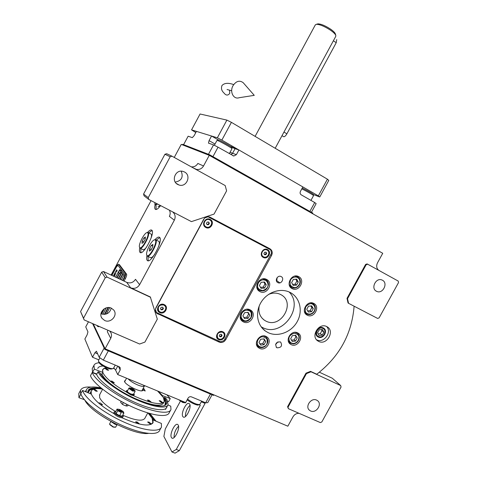 <?xml version="1.0" encoding="UTF-8"?>
<svg xmlns="http://www.w3.org/2000/svg" width="477" height="477" viewBox="0 0 477 477"><rect width="100%" height="100%" fill="white"/><g stroke="black" fill="none" stroke-linecap="round" stroke-linejoin="round"><path stroke-width="0.72" d="M280.273 341.896L280.661 342.122C282.533 345.801 281.329 347.697 277.042 347.811L276.612 347.554C274.794 343.869 276.016 341.979 280.273 341.896M275.587 344.489L278.002 341.812M281.162 276.582C284.787 278.264 281.341 284.584 277.87 282.628L277.858 282.623C274.263 280.959 277.644 274.663 281.114 276.559L281.162 276.582M261.14 326.805L262.439 327.49C281.692 337.853 304.564 307.343 289.134 291.978M264.216 330.126L264.514 330.215L264.216 330.126M318.225 337.048C323.197 339.761 328.492 330.644 323.454 328.027L323.233 327.908C318.326 325.171 312.966 334.168 317.891 336.863L318.225 337.048M326.745 326.59C318.851 322.166 310.145 336.655 318.052 341.061L318.636 341.383C326.709 345.759 335.242 330.943 327.055 326.757L326.745 326.59M378.78 270.346C376.526 268.432 376.103 265.922 377.522 262.797L382.739 253.293L209.266 155.329L181.26 144.388L174.254 157.446M192.708 167.63L196.441 169.401C199.499 169.842 201.86 168.697 203.536 165.972L209.266 155.329L182.435 144.847L182.715 144.322L209.582 154.739L209.266 155.329L312.542 213.654L312.84 213.1L209.582 154.739M196.441 169.401L195.182 168.995M172.525 211.794C175.214 214.072 175.816 216.874 174.338 220.195L139.612 284.68C137.358 288.06 134.365 289.104 130.626 287.816L126.721 282.354C130.37 283.624 133.298 282.611 135.498 279.313L139.612 284.68M150.601 297.32L107.092 277.119L105.25 277.751L83.547 318.183L84.131 319.9L139.636 344.03L144.925 342.081L157.321 319.131L150.327 296.962L130.626 287.816M109.567 330.955L110.503 332.01C111.755 333.995 111.833 336.1 110.73 338.324L105.095 348.788L93.248 323.865L105.095 348.788L213.851 394.855L213.553 395.397L104.785 349.367L105.095 348.788L287.84 426.199L292.979 416.838C294.458 414.441 296.479 413.267 299.043 413.315M288.4 408.694L320.347 422.58L321.832 421.954L341.055 387.026L340.709 385.571L311.016 371.786L306.443 373.622L288.013 407.227L288.4 408.694L287.571 406.744L305.972 373.187L310.539 371.356L316.74 374.236C339.427 356.677 351.883 333.995 354.113 306.198M348.574 303.318L348.043 302.978L347.006 298.363L365.591 264.467L367.087 263.912L367.648 264.198L366.145 264.753L347.53 298.691L348.574 303.318L377.653 318.433L379.114 317.861L398.522 282.593L398.212 281.066L367.648 264.198M225.782 339.606L271.586 255.38C272.808 252.554 272.254 250.353 269.916 248.767L209.91 217.107C207.221 216.314 205.074 217.16 203.464 219.635L156.021 307.528C155.001 309.68 155.234 311.594 156.718 313.27L219.181 342.104C221.877 342.999 224.077 342.17 225.782 339.606L225.001 338.753M313.741 303.414C307.254 299.729 300.385 311.696 307.045 315.076L307.295 315.202C313.902 318.857 320.645 306.663 313.794 303.438L313.741 303.414M297.63 332.868C291.387 329.452 284.435 340.506 290.487 344.221L291.197 344.632C297.559 348.025 304.404 336.744 298.155 333.161L297.63 332.868M266.053 336.434C259.798 333.071 252.703 343.702 258.516 347.727L259.548 348.353C265.927 351.698 272.916 340.811 266.887 336.923L266.053 336.434M250.055 309.811C243.52 306.234 236.342 317.366 242.572 321.409L243.461 321.933C250.139 325.493 257.198 314.063 250.717 310.187L250.055 309.811M266.583 279.439C259.726 275.557 252.661 287.798 259.661 291.429L259.965 291.596C266.977 295.46 273.899 282.909 266.649 279.474L266.583 279.439M298.685 276.618L298.471 276.511C291.62 272.939 285.109 285.395 292.139 288.603L292.145 288.609C298.954 292.449 305.781 279.951 298.685 276.618M268.122 332.636C277.96 337.388 291.459 332.201 297.225 321.641C303.133 311.147 300.015 297.588 290.314 292.544L290.064 292.419C280.798 287.613 267.597 291.882 261.318 301.899C254.927 311.851 256.93 325.225 265.504 331.11L268.122 332.636M326.626 326.536C332.284 332.129 323.668 343.684 316.698 339.833L316.549 339.755M146.934 255.69C146.469 258.033 146.558 259.595 147.196 260.37L147.351 260.514C150.851 264.204 163.587 240.098 159.58 237.361L159.521 237.313C158.531 236.64 157.016 237.427 154.971 239.669M139.743 247.909C139.29 250.121 139.356 251.576 139.94 252.291L140.077 252.416C143.285 255.839 155.514 232.704 151.817 230.206L151.764 230.158C150.863 229.55 149.462 230.302 147.56 232.406M155.079 204.973C154.56 207.256 154.637 208.699 155.293 209.302L155.305 209.314C156.39 209.975 158.161 208.741 160.618 205.605M111.099 275.068L151.06 200.638M191.289 166.849C194.139 167.105 196.327 165.966 197.854 163.438L203.536 165.972M225.198 185.565L172.006 156.2L166.694 153.725L164.923 154.268L143.559 194.085L144.09 195.856L148.782 199.458L191.426 221.62L214.054 214.09L226.599 190.866L225.198 185.565M174.338 220.195L169.377 216.367C170.426 214.262 170.426 212.199 169.383 210.16M126.721 282.354L103.497 271.52L107.092 277.119M84.131 319.9L80.565 311.529L101.696 272.134L103.497 271.52M110.73 338.324L107.319 331.682L107.891 330.227M288.013 407.227L287.571 406.744M306.443 373.622L305.972 373.187M311.016 371.786L310.539 371.356M340.709 385.571L332.29 378.237L319.387 372.215M347.53 298.691L347.006 298.363M366.145 264.753L365.591 264.467M156.289 312.328L155.812 311.964M269.058 248.32L269.869 249.34M305.089 313.127L305.584 313.222M304.421 311.362L306.818 314.093C309.907 315.225 312.477 314.248 314.534 311.159C316.007 307.82 315.404 305.238 312.721 303.426L312.429 302.949M288.716 342.128L289.157 342.247M296.968 332.97L296.772 332.541M256.864 345.598L257.431 345.801M265.886 336.828L265.653 336.261M240.843 319.381L241.565 319.644M250.014 310.348L249.686 309.645M257.705 289.563L258.492 289.772M266.083 279.772L265.671 279.069M290.088 286.784L290.743 286.91M297.66 276.684L297.302 276.117M148.204 260.758L148.013 256.459M156.241 240.056L159.801 237.624M140.888 252.625L140.804 248.565M148.723 232.848L152.044 230.492M156.074 209.504L156.104 205.593M181.194 171.177C183.526 177.188 181.54 180.825 175.25 182.089M111.248 308.118C109.758 313.252 106.395 315.16 101.166 313.836L100.957 313.741M184.516 171.994C191.682 175.506 186.573 187.634 179.042 185.01L177.79 184.498C170.802 181.177 175.339 169.246 182.81 171.344L184.516 171.994M172.006 156.2L170.188 156.76L148.246 197.639L148.782 199.458M170.188 156.76L164.923 154.268M148.246 197.639L143.559 194.085M111.302 308.142L113.723 310.02C118.177 315.124 110.867 323.585 104.66 320.49L101.977 318.296C97.934 313.085 105.304 305.077 111.302 308.142M105.25 277.751L101.696 272.134M83.547 318.183L80.565 311.529M316.597 400.096L317.563 400.68C322.535 404.216 316.12 413.738 310.616 410.977L309.525 410.298C304.69 406.672 311.183 397.305 316.597 400.096M382.465 280.232C388.397 283.123 382.81 294.237 376.842 291.429L376.419 291.232C370.516 288.436 375.9 277.34 381.892 279.969L382.465 280.232M123 280.619L124.449 277.924C125.481 275.867 125.845 274.46 125.54 273.703L126.584 274.192L119.465 264.711M126.584 274.192C126.894 274.949 126.53 276.356 125.499 278.413L124.05 281.108M106.359 314.015L109.77 307.665M99.282 326.489L98.518 326.739L97.576 326.328M119.292 273.834L117.121 277.876M117.175 277.9L119.304 273.816M101.559 313.997L104.421 308.679M120.204 279.313L123.012 274.084M118.678 278.604L121.915 272.576M115.69 277.209L119.769 269.618M102.853 314.331L106.347 307.832M121.385 279.862L123.859 275.253L122.971 274.031L120.144 279.289M116.823 277.739L119.023 273.637M122.631 280.446L124.169 277.584L124.896 274.776L117.962 265.325L116.471 266.893L111.88 275.432M108.064 307.546L104.374 314.403M104.32 308.744L101.506 313.973M119.84 279.146L122.75 273.726L121.879 272.522L118.624 278.58M101.19 313.848L103.7 309.174M120.287 270.334L119.733 269.565L115.637 277.185M118.32 278.437L121.659 272.218L121.063 271.401M113.794 276.326L113.949 275.289L113.24 276.064M115.327 274.531L114.665 275.456L114.426 275.104L114.921 274.186L114.337 274.973L114.14 274.686L114.617 273.5L113.937 274.764L114.647 275.801L115.327 274.531M115.565 271.985L114.772 273.214L115.148 272.761L115.786 273.679L115.261 272.552L115.565 271.985M116.436 270.364L115.643 271.598L116.018 271.139L116.662 272.051L116.132 270.93L116.436 270.364M117.229 270.99L116.626 269.761L117.229 270.99M113.347 276.117L113.836 275.503L113.669 276.266M118.016 265.349L124.95 274.8L124.223 277.614L122.684 280.47M108.136 307.546L104.445 314.403M98.226 326.024L97.463 326.28L97.052 325.517M104.862 314.361L108.529 307.54M125.54 273.703L118.618 264.341L119.614 264.813M111.654 275.324L116.316 266.631C117.306 264.896 118.052 264.109 118.564 264.282L118.618 264.341M113.937 275.283L113.293 276.094M113.77 275.473L113.723 276.29M114.868 274.108L114.337 274.973M114.653 273.554L113.991 274.794L114.659 275.772M115.273 274.454L114.665 275.456M115.523 271.932L114.862 273.297M115.148 272.761L115.804 273.649M116.394 270.31L115.732 271.675M116.018 271.139L116.674 272.021M116.662 269.815L117.247 270.96M119.149 273.762L119.333 273.852C120.407 273.19 121.009 272.039 121.14 270.387L121.009 270.328M119.041 273.667L119.095 273.738C120.168 273.077 120.77 271.92 120.902 270.274L120.693 270.226M277.149 277.59L276.779 280.667M268.462 294.482C272.659 292.645 276.66 292.628 280.458 294.434L280.887 294.661C296.217 302.352 281.013 329.172 265.922 321.099L264.431 320.246C259.858 316.859 258.123 312.095 259.22 305.966M241.809 313.323C240.515 316.388 241.153 318.731 243.711 320.341C245.715 321.599 248.094 320.711 250.866 317.67C251.868 313.783 251.242 311.445 248.982 310.658C246.09 309.651 243.693 310.539 241.809 313.323M240.181 316.579L242.322 320.311L243.115 320.777C249.173 324.008 255.583 313.651 249.704 310.128L246.83 309.245M249.781 315.148L248.076 312.322L244.635 312.673L242.906 315.857L244.618 318.678L248.052 318.32L249.781 315.148L247.557 312.375M248.052 318.32L246.842 317.211L248.565 314.051M243.914 317.515L246.842 317.211M262.887 279.85C259.738 280.47 257.985 282.414 257.622 285.663C257.341 288.203 259.071 289.819 262.797 290.523C266.53 289.134 268.277 287.202 268.038 284.721C267.734 281.543 266.017 279.921 262.887 279.85M256.757 286.677L259.315 290.362C264.27 291.852 267.329 289.891 268.485 284.465C268.432 282.223 267.49 280.577 265.659 279.516L262.63 278.926M264.52 288.066L266.255 284.882L264.574 282.008L261.157 282.312L259.416 285.502L261.11 288.376L264.52 288.066L263.238 287.082L264.962 283.916L263.882 282.068M266.255 284.882L264.962 283.916M260.496 287.333L263.238 287.082M299.365 279.272C297.612 276.851 295.317 276.416 292.484 277.954C290.266 279.164 289.605 281.621 290.505 285.329C293.14 287.828 295.436 288.257 297.386 286.617C299.884 284.519 300.546 282.068 299.365 279.272M289.169 284.513L291.697 287.542C293.599 288.418 295.513 288.239 297.439 287.011C300.307 284.638 301.059 281.853 299.687 278.669L297.439 276.577L294.846 276.111M293.23 285.437L296.545 285.133L298.256 281.996L296.658 279.152L293.331 279.45L291.614 282.593L293.23 285.437M296.545 285.133L295.144 284.173L296.849 281.054L295.818 279.224M292.639 284.405L295.144 284.173M298.256 281.996L296.849 281.054M314.254 311.082C315.53 308.118 314.981 305.84 312.608 304.248C310.748 302.996 308.476 303.855 305.787 306.818C304.773 310.628 305.328 312.912 307.456 313.669C310.169 314.635 312.435 313.777 314.254 311.082M312.668 303.396L310.545 302.871M306.777 309.293L308.339 312.047L311.588 311.708L313.276 308.625L311.719 305.864L308.47 306.198L306.777 309.293M313.276 308.625L311.827 307.582L310.903 305.948M311.588 311.708L310.145 310.658L311.827 307.582M307.695 310.909L310.145 310.658M293.862 343.446C296.855 342.766 298.542 340.882 298.924 337.788C299.222 335.367 297.594 333.858 294.041 333.256C290.439 334.669 288.746 336.559 288.955 338.932C289.235 341.967 290.869 343.47 293.862 343.446M288.215 340.405L290.123 343.094L293.576 343.899C296.998 343.148 298.912 341.007 299.317 337.477C299.306 335.546 298.56 334.073 297.076 333.059L294.995 332.332M292.365 335.647L290.678 338.736L292.264 341.443L295.531 341.061L297.213 337.984L295.639 335.277L292.365 335.647M297.213 337.984L294.977 335.349M295.531 341.061L294.154 339.886L295.835 336.822M291.53 340.19L294.154 339.886M257.908 345.086C259.726 347.393 262.052 347.745 264.89 346.153C267.108 344.919 267.752 342.498 266.828 338.908C264.151 336.512 261.819 336.148 259.84 337.805C257.312 339.946 256.668 342.373 257.908 345.086M256.376 343.44L257.055 345.265L258.242 346.594C260.347 348.013 262.588 347.971 264.979 346.475C268.533 343.148 268.819 339.922 265.838 336.792L263.477 335.886M264.079 338.867L260.716 339.248L259.005 342.379L260.669 345.115L264.025 344.728L265.731 341.604L264.079 338.867M265.731 341.604L263.566 338.926M264.025 344.728L262.767 343.518L264.461 340.411M259.899 343.851L262.767 343.518M218.442 140.005L211.544 136.023L196.435 131.372L194.115 135.695L192.32 137.638L188.141 136.213L183.603 144.662L208.467 154.304L213.541 144.883L208.473 143.136L209.063 140.626L215.02 144.042M231.518 147.149L235.054 148.699L232.567 153.308L236.401 154.649L233.831 156.027L218.037 147.19L212.945 156.635L309.871 211.418L314.701 202.54L301.225 194.819C300.075 193.984 299.806 192.851 300.427 191.42L302.865 186.93L238.929 149.969L235.054 148.699M211.544 136.023L209.063 140.626M238.929 149.969L236.401 154.649M311.421 212.295L316.15 203.613L314.701 202.54M213.541 144.883L218.037 147.19M218.388 140.017L218.752 140.047C218.263 139.35 232.084 146.868 231.578 147.226L231.583 147.25M216.957 140.441L217.369 140.471C219.599 141.085 232.037 148.049 232.001 148.657L229.33 153.654M301.804 188.886C306.013 190.866 313.568 195.188 313.544 195.606L310.956 200.394M302.245 188.075C304.29 188.868 313.765 194.169 313.145 194.252L313.544 195.606M104.785 349.367L92.568 323.567L104.159 348.049L99.18 357.297L96.449 351.203L94.941 352.712L92.508 357.231L98.817 359.855M99.18 357.297L103.324 360.135L108.321 350.863L210.423 394.074L205.67 402.797L191.39 396.846C190.025 396.441 188.916 396.876 188.057 398.158L185.666 402.564L117.718 374.558L120.192 369.979L118.457 366.443M212.062 394.765L207.775 402.636L205.67 402.797M88.483 321.79L85.741 326.888L87.953 331.891L87.148 334.771L84.87 339.01L92.508 357.231M103.324 360.135L119.113 366.718L120.168 367.6L120.192 369.979M117.718 374.558L115.601 370.116L113.759 367.928M201.699 401.145L199.78 404.52C196.774 404.74 192.696 402.94 187.533 399.118M199.261 404.663L198.462 404.878C197.734 406.13 188.498 401.556 187.228 399.684M112.769 368.649L111.964 368.882C110.98 369.24 109.239 368.912 106.741 367.886C102.656 366.056 100.057 364.267 98.942 362.52L98.489 361.19M115.273 365.12L113.359 368.482C112.387 368.924 110.402 368.542 107.403 367.344C102.71 365.245 99.741 363.206 98.5 361.22L98.5 360.433M317.342 24.029L317.956 23.868C321.057 23.933 325.248 25.686 330.543 29.115C333.262 31.023 334.854 32.591 335.331 33.825L335.367 33.933M315.309 24.911L316.394 24.297C319.846 24.381 324.539 26.342 330.466 30.176C333.506 32.311 335.289 34.058 335.82 35.429L335.76 36.377L275.193 148.269M144.06 385.416L143.535 386.388C142.253 386.489 140.345 386.03 137.799 385.005C133.477 383.126 130.233 381.069 128.069 378.827C130.233 381.069 133.477 383.126 137.799 385.005C140.345 386.03 142.253 386.489 143.535 386.388L144.06 385.416M282.002 135.689L283.791 136.75C284.709 136.75 285.735 135.778 286.886 133.828L336.225 42.709L336.714 39.585M313.204 194.461L319.757 196.989L318.332 195.874L221.853 140.101L217.351 137.805L191.551 129.869L195.803 132.552M232.8 147.757L230.779 146.344L236.324 149.116M217.351 137.805L226.885 120.103L200.072 113.997L191.551 129.869M319.757 196.989L328.784 180.413L327.413 179.191L231.417 122.35L221.853 140.101M318.332 195.874L327.413 179.191M226.885 120.103L231.417 122.35M160.51 205.551L158.096 206.63M157.643 204.061L155.246 205.152L154.822 204.228M157.183 203.822L155.103 204.663L154.792 202.576M139.499 247.205L139.946 248.147C142.17 250.52 150.714 234.386 148.18 232.591L151.12 234.064C151.662 234.648 151.644 236.002 151.078 238.124M146.475 247.259C144.847 249.292 143.649 250.073 142.897 249.596L140.208 248.278M148.132 232.555L146.994 232.597M147.047 232.585L147.673 232.758C150.136 234.541 141.657 250.312 139.707 247.575L139.451 247.05C138.443 244.093 144.453 232.651 147.047 232.585L147.524 232.412M145.402 236.98L143.911 237.934L142.2 241.112L141.973 243.359L143.464 242.423L145.187 239.221L145.402 236.98M143.911 237.934L145.246 238.595M142.2 241.112L143.756 241.881M146.725 255.046L147.22 256.071C149.647 258.629 158.543 241.821 155.8 239.859L158.853 241.38C159.515 242.119 159.437 243.842 158.614 246.537M154.667 254.42C152.694 257.073 151.233 258.123 150.285 257.568L147.518 256.221M158.799 241.332L158.501 241.183M155.746 239.812L154.476 239.853M154.566 239.836L155.275 240.032C157.947 241.982 149.092 258.427 146.964 255.469L146.677 254.873C145.61 251.677 151.769 239.931 154.566 239.836L155.055 239.651M152.908 244.427L151.322 245.393L149.54 248.708L149.331 251.081L150.911 250.133L152.712 246.794L152.908 244.427M151.322 245.393L152.765 246.108M149.54 248.708L151.233 249.543M318.517 336.506C323.036 338.956 327.651 330.537 322.935 328.444C318.415 325.958 313.771 334.437 318.517 336.506M319.065 335.51L322.243 335.146L323.901 332.117L322.392 329.446L319.208 329.804L317.545 332.839L319.065 335.51M322.243 335.146L320.294 333.638L321.945 330.627L321.343 329.559M318.141 333.882L320.294 333.638M323.901 332.117L321.945 330.627M155.43 309.329L156.402 312.477L220.696 341.86L223.987 340.614L271.538 253.162L270.703 249.865L269.386 249.036L208.27 216.773M156.402 312.477L155.597 311.403M204.335 218.442L155.514 308.887M270.703 249.865L208.061 216.796L205.08 217.786M210.19 219.402C205.343 216.594 200.751 225.108 205.82 227.493C210.661 230.26 215.228 221.811 210.19 219.402M164.177 304.6C159.217 302.048 154.655 310.497 159.843 312.62C164.798 315.13 169.329 306.747 164.177 304.6M267.537 249.626C263.024 247.003 258.564 255.207 263.298 257.425C267.812 260.019 272.242 251.868 267.537 249.626M222.872 331.813C218.245 329.428 213.821 337.579 218.669 339.552C223.29 341.902 227.684 333.817 222.872 331.813M158.734 310.861C157.476 306.598 159.133 304.636 163.718 304.988L164.982 305.99M163.778 305.059L164.678 305.662C167.791 308.267 163.712 313.824 160.063 311.934L159.085 311.26C156.08 308.601 160.194 303.169 163.778 305.059M163.402 308.357L162.639 307.176L161.154 307.319L160.439 308.643L161.208 309.823L162.687 309.68L163.402 308.357L162.579 307.182M162.687 309.68L162.341 309.227L163.051 307.909M160.91 309.364L162.341 309.227M217.804 338.092C216.355 333.966 217.882 331.992 222.389 332.171L223.391 332.904M222.461 332.248L223.135 332.666C226.295 335.003 222.371 340.703 218.86 338.879L218.12 338.408C215.044 336.029 218.997 330.418 222.461 332.248M222.055 335.409L221.352 334.288L219.957 334.443L219.259 335.719L219.969 336.84L221.364 336.684L222.055 335.409L221.221 334.305M221.364 336.684L220.923 336.207L221.614 334.932M219.653 336.345L220.923 336.207M205.605 226.581C201.908 224.327 205.432 217.9 209.373 219.712L210.023 220.058M209.767 219.909C213.958 221.894 210.399 228.984 206.237 226.939L206.022 226.837C201.872 224.905 205.277 217.858 209.445 219.76L209.767 219.909M209.355 223.284L208.616 222.043L207.155 222.133L206.434 223.463L207.173 224.709L208.634 224.619L209.355 223.284L208.36 222.055M208.634 224.619L208.199 224.321L208.92 222.992M206.988 224.399L208.199 224.321M263.143 256.584C259.554 254.527 263.054 248.123 266.786 249.936L267.281 250.198M267.108 250.103C271.049 251.963 267.508 258.832 263.626 256.859L263.471 256.787C259.56 254.962 262.982 248.118 266.876 249.99L267.108 250.103M266.667 253.341L265.987 252.154L264.61 252.261L263.912 253.549L264.592 254.73L265.963 254.623L266.667 253.341L265.671 252.178M265.963 254.623L265.445 254.283L266.142 253.001M264.383 254.366L265.445 254.283M229.556 90.183L229.753 93.379C228.286 95.311 226.694 95.555 224.977 94.124C224.053 92.705 220.183 90.678 221.966 85.52C224.393 82.962 228.298 82.652 233.688 84.59M243.169 82.664L254.265 95.352L239.096 97.731C233.575 99.717 229.455 91.793 232.991 85.711C236.127 81.042 239.52 80.029 243.169 82.664L243.807 83.392M120.86 411.8L118.791 410.327L120.174 410.22C121.73 410.947 122.392 411.544 122.166 411.997L120.86 411.8M121.128 412.414L117.753 410.697L117.062 409.081L119.769 409.475L123.167 411.478L123.883 413.1L122.577 412.826L123.567 412.206L121.51 410.393L118.463 409.194L117.449 409.803L121.128 412.414M129.476 388.308L132.779 390.585C134.228 391.134 134.949 391.152 134.949 390.645C134.562 389.876 133.447 389.077 131.61 388.242L129.547 387.873L129.476 388.308M129.291 387.944L128.963 388.499L132.672 391.062L135.086 391.051M115.315 427.279L113.061 427.052L109.782 424.637M117.002 424.81L115.613 427.195L113.305 426.879L109.644 424.238L109.662 423.779M141.747 390.824L143.022 390.103L142.617 390.609C140.333 392.404 125.958 385.279 124.557 381.642L124.414 381.26L125.582 380.038M124.807 381.469L124.682 381.868M143.154 388.373L143.976 388.713L143.189 390.168M143.976 388.713L145.205 390.997L143.022 390.103M106.532 368.638L105.065 368.453L107.17 370.057L108.637 370.241L106.532 368.638M112.864 382.727L114.373 382.894L112.178 381.195L110.664 381.028L112.864 382.727M149.683 401.825L151.078 401.968L148.818 400.203L147.417 400.06L149.683 401.825M161.393 402.451L162.729 402.594L160.499 400.871L159.163 400.722L161.393 402.451M102.853 372.519L102.966 372.799C105.769 378.285 113.609 384.724 126.488 392.106L130.936 394.974L133.19 395.582C150.911 403.578 161.274 405.557 164.285 401.515L163.45 397.579L157.577 390.985M114.552 368.691L113.413 368.447M106.592 367.827C104.451 368.011 103.139 368.697 102.668 369.878L102.537 371.339M126.202 391.182L126.488 392.106M133.19 395.582L134.299 394.819M95.805 391.134L93.725 389.488L95.221 389.626L97.302 391.265L95.805 391.134M99.162 403.518L98.858 402.916L100.397 403.023L102.567 404.77L101.029 404.663L99.55 403.852M138.276 423.797L135.617 421.847L137.048 421.936L139.278 423.743L138.509 423.856M148.997 422.085L151.191 423.856L149.832 423.767L147.631 421.99L148.997 422.085M117.461 424.828L115.076 424.297L110.604 421.292M114.677 423.451L113.407 422.801M163.981 402.081L163.426 403.101C160.761 407.006 151.203 405.438 134.752 398.39M122.207 391.82C111.153 385.064 104.451 379.263 102.096 374.415L101.983 374.129M127.669 390.46L126.459 390.705C126.602 391.79 128.194 393.03 131.235 394.419C133.011 395.099 134.043 395.206 134.341 394.741L133.828 393.692M99.681 394.712L99.61 397.585C101.482 401.676 106.812 406.326 115.601 411.532M147.781 412.903L144.847 418.311C142.563 421.555 135.2 420.523 122.744 415.211L123.287 416.499C122.929 418.174 115.023 414.614 114.325 412.456L114.277 411.913L115.726 411.544M102.412 389.101C96.11 388.034 92.371 388.719 91.196 391.164L91.28 394.097M151.018 424.411L152.843 422.604L152.181 418.359L148.037 412.981M92.592 367.922L92.222 368.608L92.574 372.37L94.321 369.12L102.889 372.448L101.905 374.278L100.319 373.664M163.861 405.796C165.382 405.039 165.918 403.792 165.465 402.051L164.297 399.511M135.074 391.39L133.494 394.306L131.056 394.056C128.671 392.959 127.419 391.987 127.305 391.134L127.335 391.074M90.66 392.16L90.129 393.614M81.156 394.622L80.685 394.449L78.938 397.693L78.783 393.561L79.206 392.786M84.393 399.69L78.938 397.693M92.574 372.37L96.843 374.022L98.065 371.75L99.687 372.382M163.796 398.212L164.279 397.401L165.793 398.176M167.743 401.36L168.584 401.682L170.259 398.599L166.831 394.801M162.275 395.844L162.43 395.558L170.259 398.599M158.376 391.319L162.43 395.558M102.889 372.448L102.615 369.586L106.031 367.582M113.621 368.196L114.17 368.316M153.039 420.219L152.777 419.778M93.969 389.017L90.046 389.9L88.018 392.726M80.685 394.449L80.506 390.365C81.716 387.718 85.276 386.632 91.19 387.097M155.919 420.958L156.164 421.257M85.294 391.587L85.592 391.247M99.073 362.77C96.276 362.991 94.565 363.868 93.945 365.406L94.321 369.12M97.743 368.435C98.357 366.932 100.122 366.127 103.032 366.026M164.225 397.502C166.27 400.143 167.028 402.248 166.491 403.804C165.03 408.199 151.072 406.005 134.407 398.229C117.753 390.508 102.322 378.941 99.753 372.537M152.944 420.392L153.117 422.485C149.915 426.998 139.522 425.43 121.945 417.78C118.874 417.357 116.245 416.004 114.051 413.708C101.506 406.392 93.933 399.863 91.34 394.121L82.545 390.436C84.948 398.355 102.877 412.432 122.756 421.531C142.635 430.701 159.479 432.74 161.459 427.034L161.387 423.445L153.159 419.998M161.017 427.851L159.741 430.194C157.72 435.978 140.834 434.028 120.943 424.882C101.058 415.801 83.159 401.676 80.804 393.68L82.545 390.436M84.888 400.281C91.292 413.595 133.769 435.704 148.371 433.408M167.952 404.973L170.76 406.177L170.963 409.534C169.228 414.787 152.628 412.271 132.791 402.987C112.96 393.763 94.851 379.966 92.21 372.489L90.463 375.733C93.063 383.293 111.135 397.138 130.978 406.338C150.821 415.604 167.469 418.037 169.24 412.7L170.557 410.28M92.21 372.489L96.575 374.356C99.15 381.117 115.339 393.352 132.922 401.503C150.511 409.701 165.257 411.949 166.819 407.269L166.956 406.75M98.059 371.762L98.101 371.857C100.754 378.553 116.931 390.705 134.425 398.82C151.924 406.988 166.562 409.278 168.083 404.675L167.093 400.084L165.579 397.907M133.399 389.626L130.638 388.505L130.978 389.19L132.54 390.103L133.751 390.317L133.399 389.626L133.089 390.204M87.768 392.625L87.977 390.693C89.437 387.795 94.112 387.151 101.995 388.767M148.544 413.13C151.418 415.861 153.397 418.335 154.476 420.553M114.051 413.708L113.8 412.796L114.277 411.913M123.239 416.594L121.945 417.78M156.045 421.209L149.927 413.529M100.874 387.855C92.693 386.197 87.84 386.877 86.319 389.906L86.099 391.927M165.614 409.481L165.757 408.962M95.227 373.396L95.132 373.741M131.849 388.719L131.443 389.465M123.883 413.1L122.291 416.051L119.578 415.676L116.15 413.654L115.47 412.027L117.062 409.081M119.578 415.676L121.176 412.712M116.15 413.654L117.753 410.697M121.194 401.378L120.645 402.391L122.398 404.329L124.163 405.271L126.888 406.005L127.848 405.802L128.259 405.045M123.364 402.552L122.398 404.329M126.912 404.377L126.017 406.04M118.952 410.578L120.061 410.697L121.748 412.039M119 410.625L120.001 410.81L121.683 412.033M201.336 401.819L205.074 403.375L179.346 450.634L175.053 453.15L171.988 451.981L163.879 436.425L165.292 428.972L180.36 401.24M171.988 451.981L176.257 449.453L200.31 405.265L199.01 404.729M187.539 399.982L187.157 399.821M176.257 449.453L179.346 450.634M174.075 437.54C174.045 433.152 175.542 429.378 178.553 426.211M185.416 416.54C185.404 412.146 186.942 408.39 190.019 405.283M205.074 403.375L204.275 402.218M178.189 425.031C180.354 428.107 174.594 440.134 171.929 438.083L171.404 437.504C169.335 434.273 175.053 422.479 177.7 424.506L178.189 425.031M189.607 404.031C191.915 406.964 185.994 419.14 183.281 417.023L182.81 416.534C180.598 413.446 186.477 401.503 189.172 403.59L189.607 404.031M185.344 402.821L182.727 402.499L178.583 399.643M187.24 399.857L185.613 402.749L183.079 402.266L179.09 399.851M270.656 254.79L271.586 255.38M217.774 340.53L219.181 342.104M156.969 312.739L158.072 314.206M124.449 277.924L125.499 278.413M230.093 152.235L232.567 153.308L230.975 154.602M97.654 353.851L94.941 352.712M115.601 370.116L117.741 366.145M286.886 133.828L283.964 132.063M336.225 42.709L333.381 40.772M164.947 405.396L165.412 401.861M166.109 404.478L165.167 400.185L163.832 398.229M87.756 392.523L89.759 389.983L91.155 389.459M153.463 420.13L151.984 417.995M95.931 388.666C91.87 388.427 89.211 389.119 87.959 390.746M276.153 347.131L276.612 347.554M277.203 282.151L277.858 282.623M318.052 341.061L316.889 340.125M156.718 313.27L155.949 312.244M307.045 315.076L305.99 314.283M290.487 344.221L289.563 343.41M258.516 347.727L257.592 346.821M242.572 321.409L241.487 320.377M259.661 291.429L258.373 290.415M292.139 288.603L290.898 287.732M265.504 331.11L262.082 328.003M147.351 260.514L147.787 260.728M140.077 252.416L140.459 252.601M155.293 209.302L155.633 209.481M375.87 290.881L376.842 291.429M176.293 183.395L179.042 185.01M101.261 316.913L101.977 318.296M308.911 409.671L309.525 410.298M118.564 264.282L119.56 264.759M120.794 270.215C118.988 270.757 118.397 271.902 119.029 273.649M279.874 282.867L276.32 280.339M262.082 318.189L264.431 320.246M248.869 309.388L249.704 310.128M240.509 318.594L241.332 319.375M257.276 288.758L258.146 289.444M264.771 278.866L265.659 279.516M289.724 286.158L290.576 286.755M296.581 276.01L297.439 276.577M304.857 312.673L305.638 313.264M311.928 302.865L312.721 303.426M296.318 332.433L297.076 333.059M288.537 341.699L289.283 342.355M265.063 336.076L265.838 336.792M256.644 345.02L257.407 345.771M233.831 156.027L232.871 155.681M218.502 139.988L217.089 140.399M214.346 145.294L216.975 140.411M231.578 147.226L232.001 148.657M99.92 357.804L98.429 360.564M315.404 24.738L255.106 136.38M317.932 23.868L316.364 24.303M335.331 33.825L335.82 35.429M227.046 89.491L231.679 90.755M144.626 385.649L141.925 390.651M126.572 378.207L124.724 381.624M141.907 390.806L142.617 390.609M102.668 369.878L102.46 370.259M126.459 390.705L126.161 391.259M102.621 389.262L99.443 395.153M91.196 391.164L90.338 392.756M152.503 423.236L152.264 423.665M110.837 421.596L109.621 423.85M127.305 391.134L128.915 388.159M78.783 393.561L80.506 390.365M93.945 365.406L92.222 368.608M166.491 403.804L166.151 404.424M129.547 387.873L129.046 388.016M134.949 390.645L135.11 391.122M90.046 389.9L91.268 389.423M153.117 422.485L152.771 423.117M86.319 389.906L85.389 391.629M166.455 407.93L166.819 407.269M167.731 405.325L166.103 408.33M172.275 438.214L171.929 438.083M183.621 417.16L183.281 417.023"/></g></svg>
